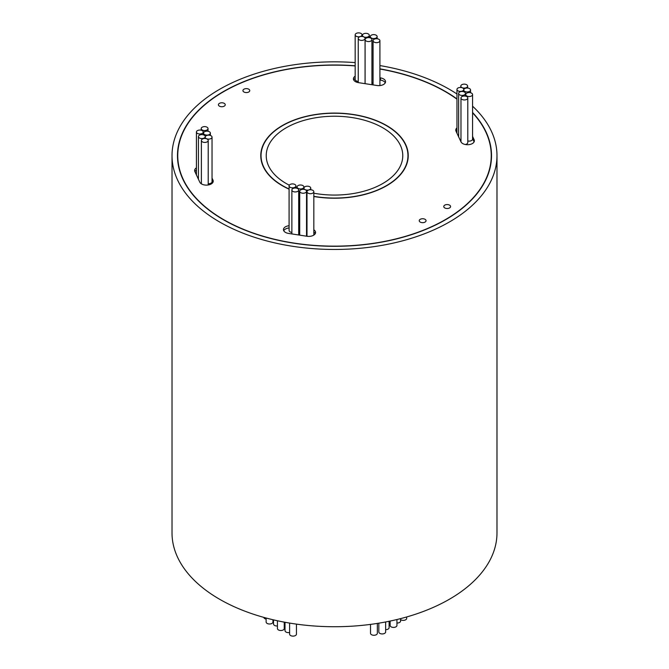 <?xml version="1.0" encoding="UTF-8"?>
<svg xmlns="http://www.w3.org/2000/svg" width="669" height="669" viewBox="0 0 669 669"><rect width="100%" height="100%" fill="white"/><g stroke="black" fill="none" stroke-linecap="round" stroke-linejoin="round"><path stroke-width="1" d="M449.585 205.149A3.412 1.974 0 0 0 445.863 204.722A3.412 1.974 0 0 0 443.756 206.545A3.412 1.974 0 0 0 444.76 207.934A3.412 1.974 0 0 0 448.481 208.36A3.412 1.974 0 0 0 450.588 206.545A3.412 1.974 0 0 0 449.585 205.149M425.066 219.307A3.412 1.974 0 0 0 421.345 218.88A3.412 1.974 0 0 0 419.237 220.703A3.412 1.974 0 0 0 420.232 222.091A3.412 1.974 0 0 0 423.954 222.518A3.412 1.974 0 0 0 426.061 220.703A3.412 1.974 0 0 0 425.066 219.307M248.768 89.203A3.412 1.974 0 0 0 245.046 88.776A3.412 1.974 0 0 0 242.939 90.599A3.412 1.974 0 0 0 243.934 91.996A3.412 1.974 0 0 0 247.655 92.422A3.412 1.974 0 0 0 249.763 90.599A3.412 1.974 0 0 0 248.768 89.203M224.24 103.361A3.412 1.974 0 0 0 220.519 102.934A3.412 1.974 0 0 0 218.412 104.757A3.412 1.974 0 0 0 219.415 106.154A3.412 1.974 0 0 0 223.137 106.58A3.412 1.974 0 0 0 225.244 104.757A3.412 1.974 0 0 0 224.24 103.361M289.61 632.498A3.412 1.974 180 0 1 285.011 630.65L285.011 622.27M284.25 622.128L284.25 628.542A3.412 1.974 180 0 1 283.255 629.93A3.412 1.974 180 0 1 279.533 630.357A3.412 1.974 180 0 1 277.426 628.542L277.426 620.748M277.426 625.967A3.412 1.974 180 0 1 273.529 624.018L273.529 619.87M272.952 619.737L272.952 622.019A3.412 1.974 180 0 1 271.957 623.408A3.412 1.974 180 0 1 268.236 623.843A3.412 1.974 180 0 1 266.128 622.019L266.128 618.022M266.128 619.093A3.412 1.974 180 0 1 263.812 617.387M296.442 624.118L296.442 634.153A3.412 1.974 180 0 1 295.439 635.55A3.412 1.974 180 0 1 291.717 635.976A3.412 1.974 180 0 1 289.61 634.153L289.61 623.082M196.544 131.517A3.412 1.974 0 0 0 196.427 132.027A3.412 1.974 0 0 0 199.395 133.976A3.412 1.974 0 0 0 203.133 132.537A3.412 1.974 0 0 0 203.251 132.027A3.412 1.974 0 0 0 200.282 130.07A3.412 1.974 0 0 0 196.544 131.517M197.991 178.272A3.412 1.974 0 0 0 198.434 178.414M203.66 132.613A3.412 1.974 0 0 0 203.543 133.123A3.412 1.974 0 0 0 206.512 135.079A3.412 1.974 0 0 0 210.25 133.633A3.412 1.974 0 0 0 210.367 133.123A3.412 1.974 0 0 0 207.398 131.174A3.412 1.974 0 0 0 203.66 132.613M198.551 136.075A3.412 1.974 0 0 0 198.434 136.585A3.412 1.974 0 0 0 201.402 138.542A3.412 1.974 0 0 0 205.14 137.095A3.412 1.974 0 0 0 205.258 136.585A3.412 1.974 0 0 0 202.289 134.636A3.412 1.974 0 0 0 198.551 136.075M200.29 182.938A3.412 1.974 0 0 0 201.377 183.13M205.324 136.635A3.412 1.974 0 0 0 205.207 137.145A3.412 1.974 0 0 0 208.176 139.093A3.412 1.974 0 0 0 211.922 137.655A3.412 1.974 0 0 0 212.04 137.145A3.412 1.974 0 0 0 209.071 135.188A3.412 1.974 0 0 0 205.324 136.635M208.21 183.691A3.412 1.974 0 0 0 211.922 182.244A3.412 1.974 0 0 0 212.04 181.734L212.04 137.145M201.494 139.955A3.412 1.974 0 0 0 201.377 140.465A3.412 1.974 0 0 0 204.346 142.413A3.412 1.974 0 0 0 208.092 140.975A3.412 1.974 0 0 0 208.21 140.465A3.412 1.974 0 0 0 205.241 138.508A3.412 1.974 0 0 0 201.494 139.955M201.319 128.072A3.412 1.974 0 0 0 201.202 128.582A3.412 1.974 0 0 0 204.17 130.539A3.412 1.974 0 0 0 207.908 129.092A3.412 1.974 0 0 0 208.026 128.582A3.412 1.974 0 0 0 205.057 126.633A3.412 1.974 0 0 0 201.319 128.072M472.456 95.057A3.412 1.974 0 0 0 472.573 94.546A3.412 1.974 0 0 0 469.605 92.59A3.412 1.974 0 0 0 465.867 94.036A3.412 1.974 0 0 0 465.749 94.546A3.412 1.974 0 0 0 468.718 96.503A3.412 1.974 0 0 0 472.456 95.057M467.798 140.95A3.412 1.974 0 0 0 472.456 139.654A3.412 1.974 0 0 0 472.573 139.144L472.573 94.546M465.34 93.953A3.412 1.974 0 0 0 465.457 93.443A3.412 1.974 0 0 0 462.488 91.494A3.412 1.974 0 0 0 458.75 92.932A3.412 1.974 0 0 0 458.633 93.443A3.412 1.974 0 0 0 461.602 95.399A3.412 1.974 0 0 0 465.34 93.953M470.449 90.491A3.412 1.974 0 0 0 470.566 89.981A3.412 1.974 0 0 0 467.598 88.032A3.412 1.974 0 0 0 463.86 89.47A3.412 1.974 0 0 0 463.742 89.981A3.412 1.974 0 0 0 466.711 91.937A3.412 1.974 0 0 0 470.449 90.491M463.676 89.939A3.412 1.974 0 0 0 463.793 89.429A3.412 1.974 0 0 0 460.824 87.472A3.412 1.974 0 0 0 457.078 88.918A3.412 1.974 0 0 0 456.96 89.429A3.412 1.974 0 0 0 459.929 91.377A3.412 1.974 0 0 0 463.676 89.939M467.506 86.619A3.412 1.974 0 0 0 467.623 86.109A3.412 1.974 0 0 0 464.654 84.152A3.412 1.974 0 0 0 460.908 85.599A3.412 1.974 0 0 0 460.79 86.109A3.412 1.974 0 0 0 463.759 88.065A3.412 1.974 0 0 0 467.506 86.619M467.681 98.494A3.412 1.974 0 0 0 467.798 97.983A3.412 1.974 0 0 0 464.83 96.027A3.412 1.974 0 0 0 461.092 97.473A3.412 1.974 0 0 0 460.974 97.983A3.412 1.974 0 0 0 463.943 99.94A3.412 1.974 0 0 0 467.681 98.494M465.231 144.487A3.412 1.974 0 0 0 467.681 143.091A3.412 1.974 0 0 0 467.798 142.581L467.798 97.983M376.137 35.189A3.412 1.974 0 0 0 372.416 34.763A3.412 1.974 0 0 0 370.308 36.586A3.412 1.974 0 0 0 371.303 37.982A3.412 1.974 0 0 0 375.025 38.409A3.412 1.974 0 0 0 377.132 36.586A3.412 1.974 0 0 0 376.137 35.189M370.927 38.2A3.412 1.974 0 0 0 367.206 37.773A3.412 1.974 0 0 0 365.098 39.596A3.412 1.974 0 0 0 366.102 40.985A3.412 1.974 0 0 0 369.823 41.411A3.412 1.974 0 0 0 371.931 39.596A3.412 1.974 0 0 0 370.927 38.2M368.284 33.91A3.412 1.974 0 0 0 364.572 33.483A3.412 1.974 0 0 0 362.464 35.306A3.412 1.974 0 0 0 363.459 36.703A3.412 1.974 0 0 0 367.181 37.13A3.412 1.974 0 0 0 369.288 35.306A3.412 1.974 0 0 0 368.284 33.91M364.061 37.021A3.412 1.974 0 0 0 360.348 36.594A3.412 1.974 0 0 0 358.241 38.417A3.412 1.974 0 0 0 359.236 39.814A3.412 1.974 0 0 0 362.958 40.24A3.412 1.974 0 0 0 365.065 38.417A3.412 1.974 0 0 0 364.061 37.021M361.001 33.45A3.412 1.974 0 0 0 357.279 33.024A3.412 1.974 0 0 0 355.172 34.847A3.412 1.974 0 0 0 356.176 36.235A3.412 1.974 0 0 0 359.897 36.661A3.412 1.974 0 0 0 362.004 34.847A3.412 1.974 0 0 0 361.001 33.45M355.172 34.847L355.172 79.435A3.412 1.974 0 0 0 356.176 80.832A3.412 1.974 0 0 0 358.241 81.401M378.905 39.295A3.412 1.974 0 0 0 375.184 38.869A3.412 1.974 0 0 0 373.076 40.692A3.412 1.974 0 0 0 374.08 42.088A3.412 1.974 0 0 0 377.801 42.515A3.412 1.974 0 0 0 379.908 40.692A3.412 1.974 0 0 0 378.905 39.295M491.238 161.078A156.747 90.499 0 0 0 491.247 160.108L491.247 155.651A156.747 90.499 0 0 0 472.573 112.81M355.172 65.938A156.747 90.499 0 0 0 177.753 155.651A156.747 90.499 0 0 0 223.663 219.641A156.747 90.499 0 0 0 394.484 239.259A156.747 90.499 0 0 0 491.247 155.651M456.96 99.163A156.747 90.499 0 0 0 445.337 91.661A156.747 90.499 0 0 0 379.908 69.032M456.96 98.912A157.023 90.658 0 0 0 445.529 91.544A157.023 90.658 0 0 0 379.908 68.865M355.172 65.779A157.023 90.658 0 0 0 177.477 155.651A157.023 90.658 0 0 0 223.471 219.75A157.023 90.658 0 0 0 394.593 239.402A157.023 90.658 0 0 0 491.523 155.651A157.023 90.658 0 0 0 472.573 112.476M177.762 154.681A157.023 90.658 0 0 0 177.528 157.876M313.828 196.343A73.456 42.415 0 0 0 407.956 155.651A73.456 42.415 0 0 0 386.439 125.663A73.456 42.415 0 0 0 306.385 116.465A73.456 42.415 0 0 0 261.044 155.651A73.456 42.415 0 0 0 282.561 185.639A73.456 42.415 0 0 0 289.092 188.993M313.828 196.51A73.732 42.565 0 0 0 408.232 155.651A73.732 42.565 0 0 0 386.64 125.546A73.732 42.565 0 0 0 306.285 116.322A73.732 42.565 0 0 0 260.768 155.651A73.732 42.565 0 0 0 282.36 185.748A73.732 42.565 0 0 0 289.092 189.193M261.044 156.446A73.732 42.565 0 0 0 260.868 157.876M290.095 187.27A3.412 1.974 0 0 0 293.816 187.696A3.412 1.974 0 0 0 295.924 185.882A3.412 1.974 0 0 0 294.92 184.485A3.412 1.974 0 0 0 291.199 184.059A3.412 1.974 0 0 0 289.092 185.882A3.412 1.974 0 0 0 290.095 187.27M289.092 185.882L289.092 230.471A3.412 1.974 0 0 0 290.095 231.867A3.412 1.974 0 0 0 291.868 232.411M292.863 191.376A3.412 1.974 0 0 0 296.584 191.802A3.412 1.974 0 0 0 298.692 189.988A3.412 1.974 0 0 0 297.697 188.591A3.412 1.974 0 0 0 293.975 188.165A3.412 1.974 0 0 0 291.868 189.988A3.412 1.974 0 0 0 292.863 191.376M298.625 234.978A3.412 1.974 0 0 0 298.692 234.576L298.692 189.988M298.073 188.374A3.412 1.974 0 0 0 301.794 188.8A3.412 1.974 0 0 0 303.902 186.977A3.412 1.974 0 0 0 302.898 185.581A3.412 1.974 0 0 0 299.177 185.154A3.412 1.974 0 0 0 297.069 186.977A3.412 1.974 0 0 0 298.073 188.374M298.692 233.247A3.412 1.974 0 0 0 299.712 233.489M300.716 192.655A3.412 1.974 0 0 0 304.428 193.082A3.412 1.974 0 0 0 306.536 191.259A3.412 1.974 0 0 0 305.541 189.871A3.412 1.974 0 0 0 301.819 189.444A3.412 1.974 0 0 0 299.712 191.259A3.412 1.974 0 0 0 300.716 192.655M306.486 236.19A3.412 1.974 0 0 0 306.536 235.856L306.536 191.259M304.939 189.544A3.412 1.974 0 0 0 308.652 189.971A3.412 1.974 0 0 0 310.759 188.148A3.412 1.974 0 0 0 309.764 186.76A3.412 1.974 0 0 0 306.042 186.333A3.412 1.974 0 0 0 303.935 188.148A3.412 1.974 0 0 0 304.939 189.544M306.536 234.66A3.412 1.974 0 0 0 306.996 234.71M307.999 193.124A3.412 1.974 0 0 0 311.721 193.55A3.412 1.974 0 0 0 313.828 191.727A3.412 1.974 0 0 0 312.824 190.331A3.412 1.974 0 0 0 309.103 189.904A3.412 1.974 0 0 0 306.996 191.727A3.412 1.974 0 0 0 307.999 193.124M196.427 167.852A6.824 3.939 0 0 0 194.629 170.52A6.824 3.939 0 0 0 194.863 171.54L199.805 182.202A6.824 3.939 0 0 0 201.578 183.967A6.824 3.939 0 0 0 209.012 184.82A6.824 3.939 0 0 0 213.227 181.182A6.824 3.939 0 0 0 213.001 180.162L212.04 178.088M456.96 127.896A6.824 3.939 0 0 0 455.773 130.12A6.824 3.939 0 0 0 455.999 131.141L460.949 141.803A6.824 3.939 0 0 0 462.714 143.567A6.824 3.939 0 0 0 470.156 144.42A6.824 3.939 0 0 0 474.371 140.783A6.824 3.939 0 0 0 474.137 139.762L472.573 136.392M355.172 76.199A6.824 3.939 0 0 0 353.424 78.833A6.824 3.939 0 0 0 355.423 81.626A6.824 3.939 0 0 0 358.484 82.647L376.948 85.498A6.824 3.939 0 0 0 385.545 81.693A6.824 3.939 0 0 0 380.485 77.888L379.908 77.796M289.092 225.721A6.824 3.939 0 0 0 283.455 229.609A6.824 3.939 0 0 0 285.454 232.394A6.824 3.939 0 0 0 288.515 233.414L306.979 236.266A6.824 3.939 0 0 0 315.576 232.461A6.824 3.939 0 0 0 313.828 229.827M406.668 616.969L406.668 618.407A3.412 1.974 180 0 1 404.561 620.222A3.412 1.974 180 0 1 400.84 619.795A3.412 1.974 180 0 1 400.589 619.636M400.589 618.616L400.589 621.058A3.412 1.974 180 0 1 396.943 623.023M396.943 619.527L396.943 625.44A3.412 1.974 180 0 1 394.835 627.263A3.412 1.974 180 0 1 391.114 626.836A3.412 1.974 180 0 1 390.119 625.44L390.119 621.066M389.107 621.275L389.107 627.689A3.412 1.974 180 0 1 385.645 629.663M385.645 621.961L385.645 631.962A3.412 1.974 180 0 1 383.538 633.786A3.412 1.974 180 0 1 379.816 633.359A3.412 1.974 180 0 1 378.821 631.962L378.821 623.174M377.349 623.408L377.349 633.309A3.412 1.974 180 0 1 375.242 635.124A3.412 1.974 180 0 1 371.521 634.697A3.412 1.974 180 0 1 370.517 633.309L370.517 624.394M289.309 185.196A68.271 39.412 180 0 1 286.223 183.523A68.271 39.412 180 0 1 266.229 155.651A68.271 39.412 180 0 1 308.376 119.233A68.271 39.412 180 0 1 382.777 127.779A68.271 39.412 180 0 1 402.771 155.651A68.271 39.412 180 0 1 313.828 193.216M355.172 62.602A162.483 93.811 0 0 0 172.017 155.651A162.483 93.811 0 0 0 219.608 221.983A162.483 93.811 0 0 0 396.684 242.32A162.483 93.811 0 0 0 496.983 155.651A162.483 93.811 0 0 0 472.573 106.195M456.96 93.995A162.483 93.811 0 0 0 449.392 89.32A162.483 93.811 0 0 0 379.908 65.579M172.017 155.651L172.017 532.917A162.483 93.811 0 0 0 219.608 599.257A162.483 93.811 0 0 0 396.684 619.586A162.483 93.811 0 0 0 496.983 532.917L496.983 155.651M196.427 170.085A6.824 3.939 0 0 0 194.905 171.632M212.951 182.294L212.04 180.321M459.921 139.578A3.412 1.974 0 0 0 460.974 139.913M457.997 135.431A3.412 1.974 0 0 0 458.633 135.715M474.095 141.895L472.573 138.617M456.96 130.12A6.824 3.939 0 0 0 456.049 131.241M371.805 84.704A3.412 1.974 0 0 0 371.931 84.185L371.931 39.596M364.889 83.633A3.412 1.974 0 0 0 365.065 83.015L365.065 38.417M379.867 85.582A3.412 1.974 0 0 0 379.908 85.289L379.908 40.692M355.172 78.432A6.824 3.939 0 0 0 353.709 79.954M385.269 82.805A6.824 3.939 0 0 0 380.485 80.113L379.908 80.029M371.931 82.856A3.412 1.974 0 0 0 373.076 83.115M315.291 233.573A6.824 3.939 0 0 0 313.828 232.059M289.092 227.953A6.824 3.939 0 0 0 283.731 230.721M408.132 157.876A73.732 42.565 0 0 0 407.956 156.446M491.472 157.876A157.023 90.658 0 0 0 491.238 154.681M177.753 155.651L177.753 160.108A156.747 90.499 0 0 0 177.762 161.078M213.001 182.202L213.001 180.162M474.137 141.803L474.137 139.762M380.485 80.113L380.485 77.888M196.427 132.027L196.427 174.91M203.543 133.123L203.543 134.879M198.434 136.585L198.434 179.233M205.207 137.145L205.207 138.508M201.377 140.465L201.377 183.85M201.202 128.582L201.202 130.212M465.457 93.443L465.457 96.11M470.566 89.981L470.566 92.748M467.623 86.109L467.623 88.032M370.308 36.586L370.308 37.916M365.098 39.596L365.098 83.667M362.464 35.306L362.464 36.502M358.241 38.417L358.241 82.605M373.076 40.692L373.076 84.904M407.956 159.314L407.956 155.651M295.924 185.882L295.924 188.048M303.902 186.977L303.902 189.344M310.759 188.148L310.759 189.762M313.828 191.727L313.828 235.095M306.996 191.727L306.996 236.274M303.935 188.148L303.935 189.352M299.712 191.259L299.712 235.145M297.069 186.977L297.069 188.307M291.868 189.988L291.868 233.933M261.044 159.314L261.044 155.651M362.004 34.847L362.004 36.461M369.288 35.306L369.288 37.673M377.132 36.586L377.132 38.752M460.974 97.983L460.974 141.853M460.79 86.109L460.79 87.472M456.96 89.429L456.96 133.215M463.742 89.981L463.742 91.737M458.633 93.443L458.633 136.81M465.749 94.546L465.749 96.177M208.026 128.582L208.026 131.249M208.21 140.465L208.21 184.978M210.367 133.123L210.367 135.447M203.251 132.027L203.251 134.795"/></g></svg>
